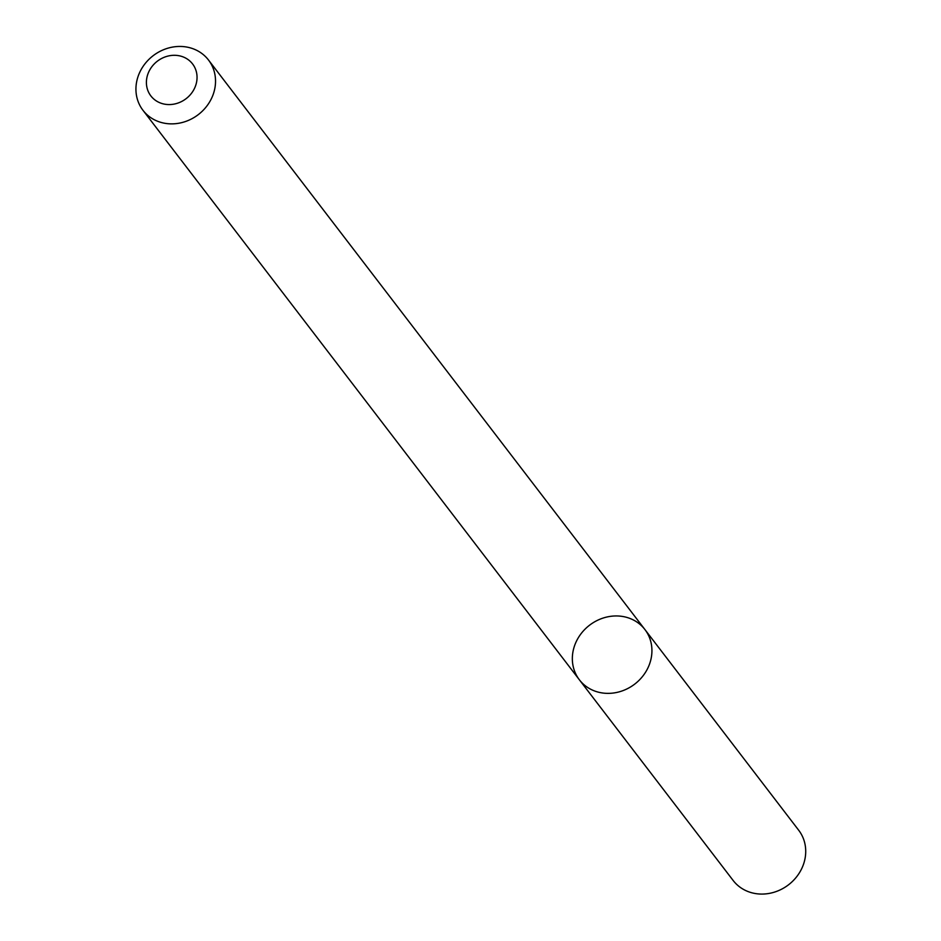 <?xml version="1.0" encoding="UTF-8"?>
<svg xmlns="http://www.w3.org/2000/svg" width="941" height="941" viewBox="0 0 941 941"><rect width="100%" height="100%" fill="white"/><g stroke="black" fill="none" stroke-linecap="round" stroke-linejoin="round"><path stroke-width="1.41" d="M644.914 629.541A41.298 37.111 142.5 0 1 634.705 684.119A41.298 37.111 142.5 0 1 579.362 679.778A41.298 37.111 142.5 0 1 579.832 635.398A41.298 37.111 142.5 0 1 623.13 616.555A41.298 37.111 142.5 0 1 644.914 629.541A41.298 37.111 142.5 0 1 634.705 684.119A41.298 37.111 142.5 0 1 579.362 679.778L733.145 880.47A41.298 37.111 142.5 0 0 788.499 884.822A41.298 37.111 142.5 0 0 798.697 830.244L208.514 60.036A41.298 37.111 142.5 0 1 198.304 114.614A41.298 37.111 142.5 0 1 142.95 110.273A41.298 37.111 142.5 0 1 143.432 65.894A41.298 37.111 142.5 0 1 186.73 47.05A41.298 37.111 142.5 0 1 208.514 60.036M178.731 55.684A26.277 23.619 142.5 0 1 189.306 95.817A26.277 23.619 142.5 0 1 147.149 88.301A26.277 23.619 142.5 0 1 178.731 55.684M142.95 110.273L579.362 679.778"/></g></svg>

